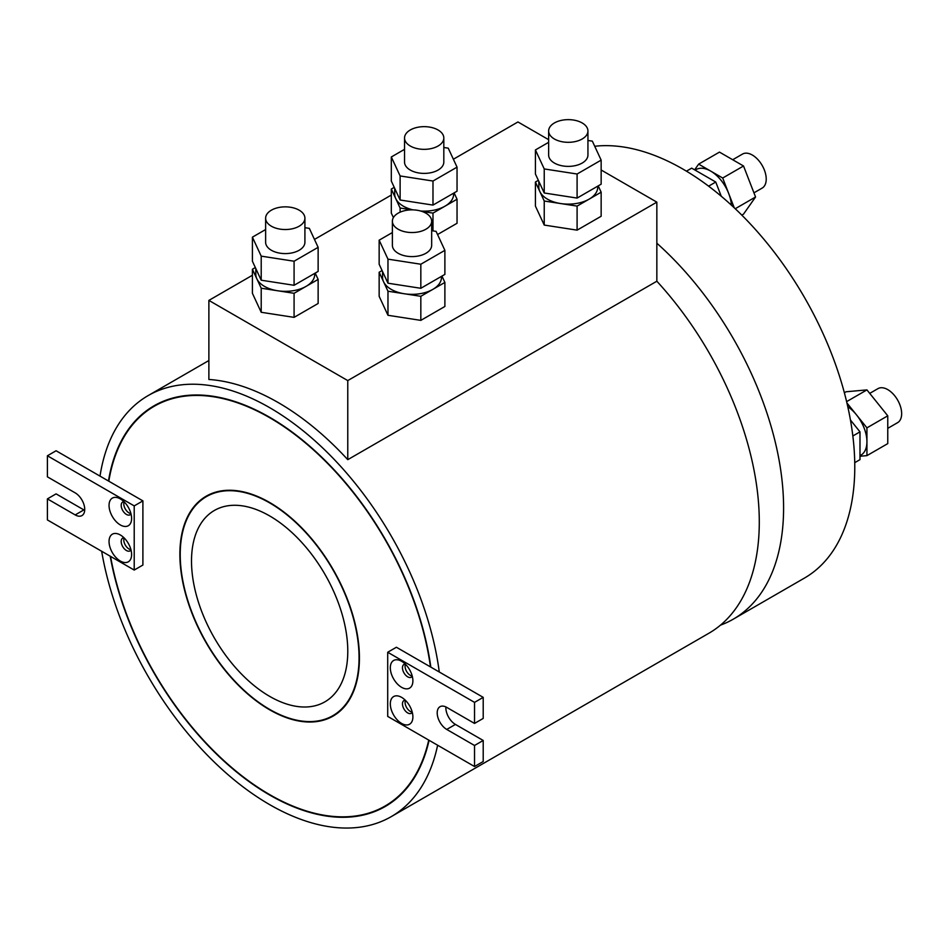 <?xml version="1.0" encoding="UTF-8"?>
<svg xmlns="http://www.w3.org/2000/svg" width="948" height="948" viewBox="0 0 948 948"><rect width="100%" height="100%" fill="white"/><g stroke="black" fill="none" stroke-linecap="round" stroke-linejoin="round"><path stroke-width="1.42" d="M271.377 226.217A19.647 11.34 0 0 0 292.79 228.669A19.647 11.34 0 0 0 304.912 218.194A19.647 11.34 0 0 0 299.165 210.172A19.647 11.34 0 0 0 277.752 207.719A19.647 11.34 0 0 0 265.63 218.194A19.647 11.34 0 0 0 271.377 226.217M265.63 218.194L265.63 242.25A19.647 11.34 0 0 0 271.377 250.272A19.647 11.34 0 0 0 292.79 252.725A19.647 11.34 0 0 0 304.912 242.25L304.912 218.194M410.283 146.016A19.647 11.34 0 0 0 431.696 148.481A19.647 11.34 0 0 0 443.818 137.993A19.647 11.34 0 0 0 438.071 129.983A19.647 11.34 0 0 0 416.658 127.518A19.647 11.34 0 0 0 404.535 137.993A19.647 11.34 0 0 0 410.283 146.016M404.535 137.993L404.535 162.061A19.647 11.34 0 0 0 410.283 170.071A19.647 11.34 0 0 0 431.696 172.536A19.647 11.34 0 0 0 443.818 162.061L443.818 137.993M398.136 229.215A19.647 11.34 0 0 0 419.537 231.679A19.647 11.34 0 0 0 431.672 221.204A19.647 11.34 0 0 0 425.913 213.182A19.647 11.34 0 0 0 404.5 210.717A19.647 11.34 0 0 0 392.377 221.204A19.647 11.34 0 0 0 398.136 229.215M392.377 221.204L392.377 245.259A19.647 11.34 0 0 0 398.136 253.282A19.647 11.34 0 0 0 419.537 255.735A19.647 11.34 0 0 0 431.672 245.259L431.672 221.204M554.402 139.001A19.647 11.34 0 0 0 575.803 141.453A19.647 11.34 0 0 0 587.938 130.978A19.647 11.34 0 0 0 582.179 122.956A19.647 11.34 0 0 0 560.766 120.503A19.647 11.34 0 0 0 548.643 130.978A19.647 11.34 0 0 0 554.402 139.001M548.643 130.978L548.643 155.034A19.647 11.34 0 0 0 554.402 163.056A19.647 11.34 0 0 0 575.803 165.521A19.647 11.34 0 0 0 587.938 155.034L587.938 130.978M255.806 268.545L255.806 274.327A29.471 17.017 0 0 0 256.813 278.736A29.471 17.017 0 0 0 264.433 286.355A29.471 17.017 0 0 0 277.646 290.763A29.471 17.017 0 0 0 306.109 286.355A29.471 17.017 0 0 0 314.736 274.327L314.736 273.356M382.554 271.555L382.554 277.337A29.471 17.017 0 0 0 383.561 281.746A29.471 17.017 0 0 0 391.192 289.365A29.471 17.017 0 0 0 404.393 293.773A29.471 17.017 0 0 0 432.857 289.365A29.471 17.017 0 0 0 441.484 277.337L441.484 276.366M394.712 188.356L394.712 194.139A29.471 17.017 0 0 0 395.719 198.535A29.471 17.017 0 0 0 403.338 206.166A29.471 17.017 0 0 0 412.984 209.875M420.711 211.025A29.471 17.017 0 0 0 445.015 206.166A29.471 17.017 0 0 0 453.642 194.139L453.642 193.167M538.82 181.341L538.82 187.123A29.471 17.017 0 0 0 539.827 191.52A29.471 17.017 0 0 0 547.458 199.151A29.471 17.017 0 0 0 560.659 203.547A29.471 17.017 0 0 0 589.123 199.151A29.471 17.017 0 0 0 597.75 187.123L597.75 186.14M401.608 687.336A15.962 9.219 60 0 1 390.315 667.795A15.962 9.219 60 0 1 401.608 661.277L401.608 661.277A15.962 9.219 60 0 1 412.89 680.818A15.962 9.219 60 0 1 401.608 687.336M405.246 664.074A7.371 4.254 -120 0 0 404.002 664.418A7.371 4.254 -120 0 0 402.864 670.319A7.371 4.254 -120 0 0 407.676 676.813A7.371 4.254 -120 0 0 411.361 677.18A7.371 4.254 -120 0 0 412.285 676.268M401.608 723.431A15.962 9.219 60 0 1 390.315 703.878A15.962 9.219 60 0 1 401.608 697.361L401.608 697.361A15.962 9.219 60 0 1 412.89 716.913A15.962 9.219 60 0 1 401.608 723.431M405.246 700.169A7.371 4.254 -120 0 0 404.002 700.513A7.371 4.254 -120 0 0 402.864 706.414A7.371 4.254 -120 0 0 407.676 712.908A7.371 4.254 -120 0 0 411.361 713.263A7.371 4.254 -120 0 0 412.285 712.363M120.325 524.943A15.962 9.219 60 0 1 109.044 505.403A15.962 9.219 60 0 1 120.325 498.885L120.325 498.885A15.962 9.219 60 0 1 131.606 518.426A15.962 9.219 60 0 1 120.325 524.943M123.963 501.682A7.371 4.254 -120 0 0 122.719 502.025A7.371 4.254 -120 0 0 121.593 507.927A7.371 4.254 -120 0 0 126.404 514.42A7.371 4.254 -120 0 0 130.089 514.788A7.371 4.254 -120 0 0 131.002 513.875M120.325 561.038A15.962 9.219 60 0 1 109.044 541.486A15.962 9.219 60 0 1 120.325 534.968L120.325 534.968A15.962 9.219 60 0 1 131.606 554.521A15.962 9.219 60 0 1 120.325 561.038M123.963 537.765A7.371 4.254 -120 0 0 122.719 538.109A7.371 4.254 -120 0 0 121.593 544.022A7.371 4.254 -120 0 0 126.404 550.504A7.371 4.254 -120 0 0 130.089 550.871A7.371 4.254 -120 0 0 131.002 549.959M130.931 549.686A7.371 4.254 60 0 1 129.011 548.999A7.371 4.254 60 0 1 124.164 537.966M130.931 513.603A7.371 4.254 60 0 1 129.011 512.915A7.371 4.254 60 0 1 124.164 501.883M405.448 664.275A7.371 4.254 -120 0 0 410.283 675.308A7.371 4.254 -120 0 0 412.214 675.995M405.448 700.359A7.371 4.254 -120 0 0 410.283 711.403A7.371 4.254 -120 0 0 412.214 712.09M332.878 715.657A126.463 73.008 -120 0 0 352.253 614.328A126.463 73.008 -120 0 0 269.647 502.89A126.463 73.008 -120 0 0 206.415 496.622A126.463 73.008 -120 0 0 187.029 597.963A126.463 73.008 -120 0 0 269.647 709.4A126.463 73.008 -120 0 0 332.878 715.657L333.743 715.159A126.463 73.008 -120 0 0 348.757 700.797M269.647 502.487A126.949 73.292 -120 0 0 206.166 496.207A126.949 73.292 -120 0 0 186.709 597.927A126.949 73.292 -120 0 0 269.647 709.791A126.949 73.292 -120 0 0 333.115 716.084A126.949 73.292 -120 0 0 352.585 614.351A126.949 73.292 -120 0 0 269.647 502.487M206.605 495.958A126.949 73.292 -120 0 0 191.401 510.996M110.561 556.393A230.814 133.265 -120 0 0 269.647 794.602A230.814 133.265 -120 0 0 385.054 806.037L385.919 805.539A230.814 133.265 -120 0 0 413.565 778.96M445.916 706.947A13.509 7.797 -120 0 0 455.431 724.426L483.207 740.471L474.533 745.484L446.745 729.439A13.509 7.797 -120 0 1 437.929 717.541A13.509 7.797 -120 0 1 439.991 706.722A13.509 7.797 -120 0 1 446.745 707.386L474.533 723.431L474.533 702.373L387.708 652.26L396.394 647.247L430.475 666.918A230.814 133.265 -120 0 0 269.647 417.677A230.814 133.265 -120 0 0 154.24 406.254A230.814 133.265 -120 0 0 108.819 481.205L56.086 450.762L47.4 455.775L134.213 505.9L142.899 500.888L108.819 481.205M385.054 806.037A230.814 133.265 -120 0 0 428.733 740.092M110.205 556.192A231.312 133.55 -120 0 0 269.647 795.005A231.312 133.55 -120 0 0 385.303 806.464A231.312 133.55 -120 0 0 429.089 740.293M430.475 666.918L430.83 667.119A231.312 133.55 -120 0 0 269.647 417.274A231.312 133.55 -120 0 0 153.991 405.827A231.312 133.55 -120 0 0 108.463 481.003M154.429 405.578A231.312 133.55 -120 0 0 126.594 432.821M269.647 515.925A110.501 63.8 -120 0 0 214.402 510.451A110.501 63.8 -120 0 0 197.457 598.994A110.501 63.8 -120 0 0 269.647 696.365A110.501 63.8 -120 0 0 324.891 701.84A110.501 63.8 -120 0 0 341.837 613.297A110.501 63.8 -120 0 0 269.647 515.925M695.085 170.107L695.927 169.621A29.471 17.017 60 0 1 710.668 171.078A29.471 17.017 60 0 1 728.704 193.522A29.471 17.017 60 0 1 731.429 205.183M732.697 159.738L742.509 154.074A19.647 11.34 60 0 1 757.653 159.335A19.647 11.34 60 0 1 766.221 179.101A19.647 11.34 60 0 1 762.156 188.095L753.944 192.835M869.731 393.384L877.943 388.644A19.647 11.34 60 0 1 887.766 389.616A19.647 11.34 60 0 1 900.6 406.929A19.647 11.34 60 0 1 897.59 422.666L887.766 428.342M847.785 406.704A29.471 17.017 60 0 1 856.518 414.892A29.471 17.017 60 0 1 866.934 441.744A29.471 17.017 60 0 1 860.831 455.23L859.99 455.715M101.661 551.262A243.091 140.351 -120 0 0 269.647 804.627A243.091 140.351 -120 0 0 391.192 816.666L708.938 633.217A243.091 140.351 -120 0 0 656.846 281.224L347.774 459.661A243.091 140.351 -120 0 0 278.333 402.639A243.091 140.351 -120 0 0 208.88 379.473L208.88 300.398L347.774 380.586L656.846 202.149L601.151 170M430.83 667.119L439.279 672.002A243.091 140.351 -120 0 0 269.647 407.652A243.091 140.351 -120 0 0 148.101 395.612A243.091 140.351 -120 0 0 100.014 476.121M391.192 816.666A243.091 140.351 -120 0 0 437.632 745.223M720.48 625.147A243.091 140.351 -120 0 0 733.242 619.186L804.425 578.09A243.091 140.351 -120 0 0 841.694 383.288A243.091 140.351 -120 0 0 682.88 169.076A243.091 140.351 -120 0 0 594.728 146.265M733.242 619.186A243.091 140.351 -120 0 0 656.846 243.209M265.63 229.535L252.405 237.166L261.21 256.138L294.081 261.221L318.137 247.333L309.332 228.361L304.912 227.674M404.535 149.334L391.311 156.977L400.115 175.949L432.987 181.032L457.043 167.144L448.238 148.161L443.818 147.485M392.377 232.544L379.153 240.176L387.969 259.148L420.829 264.231L444.885 250.343L436.08 231.371L431.672 230.684M548.643 142.319L535.419 149.95L544.235 168.934L577.095 174.017L601.151 160.129L592.346 141.145L587.938 140.47M255.344 267.549L252.405 269.244L261.21 288.216L294.081 293.299L318.137 279.411L315.198 273.095M382.091 270.559L379.153 272.254L387.969 291.226L420.829 296.309L444.885 282.421L441.946 276.093M421.884 211.392L432.987 213.11L457.043 199.222L454.104 192.894M394.25 187.36L391.311 189.055L400.115 208.027L411.965 209.864M538.357 180.333L535.419 182.028L544.235 201.012L577.095 206.095L601.151 192.207L598.224 185.879M379.153 272.254L379.153 296.309L387.969 315.281L420.829 320.377L444.885 306.477L444.885 282.421M535.419 182.028L535.419 206.095L544.235 225.067L577.095 230.151L601.151 216.263L601.151 192.207M548.643 139.688L517.94 121.96L453.369 159.24M391.311 195.063L314.463 239.429M252.405 275.264L208.88 300.398M437.549 234.535L457.043 223.278L457.043 199.222M391.311 189.055L391.311 213.11L393.396 217.602M252.405 269.244L252.405 293.299L261.21 312.283L294.081 317.367L318.137 303.479L318.137 279.411M142.899 500.888L142.899 565.044L134.213 570.056L47.4 519.931L47.4 498.885L56.086 493.872L83.862 509.906A13.509 7.797 -120 0 0 84.692 510.344M844.36 392.768L846.09 391.761L866.934 389.901L887.766 415.817L887.766 443.605L866.934 455.632L859.99 456.249M850.439 419.988L859.99 431.861L859.99 459.638L854.74 462.671M656.846 281.224L656.846 202.149M859.99 431.861L852.845 435.985M846.92 402.959L866.934 427.856L866.934 455.632M887.766 415.817L866.934 427.856M866.934 389.901L846.611 401.632M686.447 171.173L691.685 168.14L715.752 182.04L721.262 196.248M715.752 182.04L708.606 186.163M694.623 169.834L698.64 164.134L722.696 178.023L734.25 207.79M722.696 178.023L743.528 165.995L719.473 152.107L698.64 164.134M743.528 165.995L755.556 196.994L735.233 208.738M755.556 196.994L743.528 214.118L741.798 215.113M348.212 816.69A231.312 133.55 -120 0 0 385.729 806.203M191.946 395.091A230.814 133.265 -120 0 0 155.105 405.744L154.24 406.254M312.923 721.487A126.949 73.292 -120 0 0 333.554 715.835M227.236 490.306A126.463 73.008 -120 0 0 207.28 496.124L206.415 496.622M439.279 672.002L483.207 697.361L483.207 718.418L474.533 723.431M483.207 740.471L483.207 761.517L474.533 766.529L387.708 716.415L387.708 652.26M474.533 702.373L483.207 697.361M474.533 745.484L474.533 766.529M134.213 505.9L134.213 570.056M47.4 498.885L75.176 514.918A13.509 7.797 -120 0 0 81.931 515.594A13.509 7.797 -120 0 0 84.005 504.763A13.509 7.797 -120 0 0 75.176 492.865L47.4 476.832L47.4 455.775M347.774 459.661L347.774 380.586M577.095 206.095L577.095 230.151M544.235 201.012L544.235 225.067M432.987 213.11L432.987 230.885M400.115 208.027L400.115 212.174M387.969 291.226L387.969 315.281M420.829 296.309L420.829 320.377M261.21 288.216L261.21 312.283M294.081 293.299L294.081 317.367M535.419 149.95L535.419 174.017L544.235 192.989L577.095 198.073L601.151 184.185L601.151 160.129M577.095 174.017L577.095 198.073M544.235 168.934L544.235 192.989M391.311 156.977L391.311 181.032L400.115 200.004L416.551 202.552L432.987 205.088L457.043 191.2L457.043 167.144M432.987 181.032L432.987 205.088M400.115 175.949L400.115 200.004M379.153 240.176L379.153 264.231L387.969 283.203L404.393 285.751L420.829 288.287L444.885 274.399L444.885 250.343M387.969 259.148L387.969 283.203M420.829 264.231L420.829 288.287M252.405 237.166L252.405 261.221L261.21 280.205L294.081 285.289L318.137 271.401L318.137 247.333M294.081 261.221L294.081 285.289M261.21 256.138L261.21 280.205M446.745 729.439L455.431 724.426M75.176 514.918L83.862 509.906M208.88 360.524L148.101 395.612"/></g></svg>
